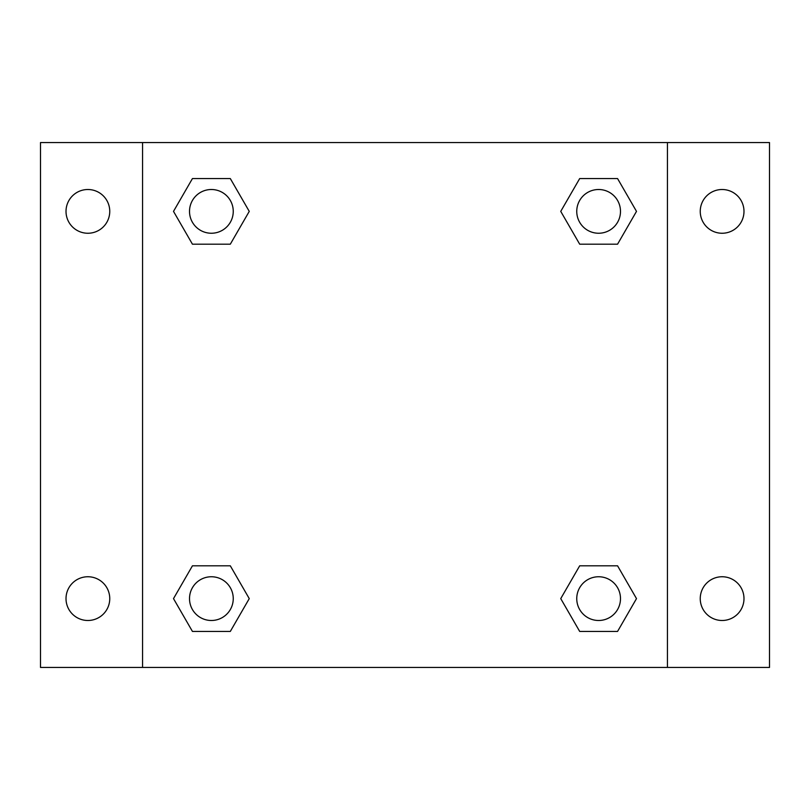<?xml version="1.0" encoding="UTF-8"?>
<svg xmlns="http://www.w3.org/2000/svg" width="810" height="810" viewBox="0 0 810 810"><rect width="100%" height="100%" fill="white"/><g stroke="black" fill="none" stroke-linecap="round" stroke-linejoin="round"><path stroke-width="1.21" d="M40.5 142.56L769.5 142.56L769.5 667.44L40.5 667.44L40.5 142.56M722.115 189.51A21.87 21.87 0 0 1 743.985 211.38A21.87 21.87 0 0 1 722.115 233.25A21.87 21.87 0 0 1 700.245 211.38A21.87 21.87 0 0 1 722.115 189.51M722.115 576.75A21.87 21.87 0 0 1 743.985 598.62A21.87 21.87 0 0 1 722.115 620.49A21.87 21.87 0 0 1 700.245 598.62A21.87 21.87 0 0 1 722.115 576.75M87.885 576.75A21.87 21.87 0 0 1 109.755 598.62A21.87 21.87 0 0 1 87.885 620.49A21.87 21.87 0 0 1 66.015 598.62A21.87 21.87 0 0 1 87.885 576.75M87.885 189.51A21.87 21.87 0 0 1 109.755 211.38A21.87 21.87 0 0 1 87.885 233.25A21.87 21.87 0 0 1 66.015 211.38A21.87 21.87 0 0 1 87.885 189.51M192.436 565.815L230.313 565.815L249.257 598.62L230.313 631.425L192.436 631.425L173.502 598.62L192.436 565.815L230.313 565.815L192.436 565.815M579.687 178.575L617.564 178.575L636.498 211.38L617.564 244.185L579.687 244.185L560.743 211.38L579.687 178.575L617.564 178.575L579.687 178.575M142.56 667.44L142.56 142.56M667.44 142.56L667.44 667.44M192.436 178.575L230.313 178.575L249.257 211.38L230.313 244.185L192.436 244.185L173.502 211.38L192.436 178.575L230.313 178.575L192.436 178.575M579.687 565.815L617.564 565.815L636.498 598.62L617.564 631.425L579.687 631.425L560.743 598.62L579.687 565.815L617.564 565.815L579.687 565.815M617.564 631.425L579.687 631.425L617.564 631.425M620.49 598.62A21.87 21.87 0 0 0 587.685 579.687A21.87 21.87 0 0 0 587.685 617.564A21.87 21.87 0 0 0 620.49 598.62M230.313 631.425L192.436 631.425L230.313 631.425M233.25 598.62A21.87 21.87 0 0 0 200.445 579.687A21.87 21.87 0 0 0 200.445 617.564A21.87 21.87 0 0 0 233.25 598.62M617.564 244.185L579.687 244.185L617.564 244.185M620.49 211.38A21.87 21.87 0 0 0 587.685 192.436A21.87 21.87 0 0 0 587.685 230.313A21.87 21.87 0 0 0 620.49 211.38M230.313 244.185L192.436 244.185L230.313 244.185M233.25 211.38A21.87 21.87 0 0 0 200.445 192.436A21.87 21.87 0 0 0 200.445 230.313A21.87 21.87 0 0 0 233.25 211.38"/></g></svg>
